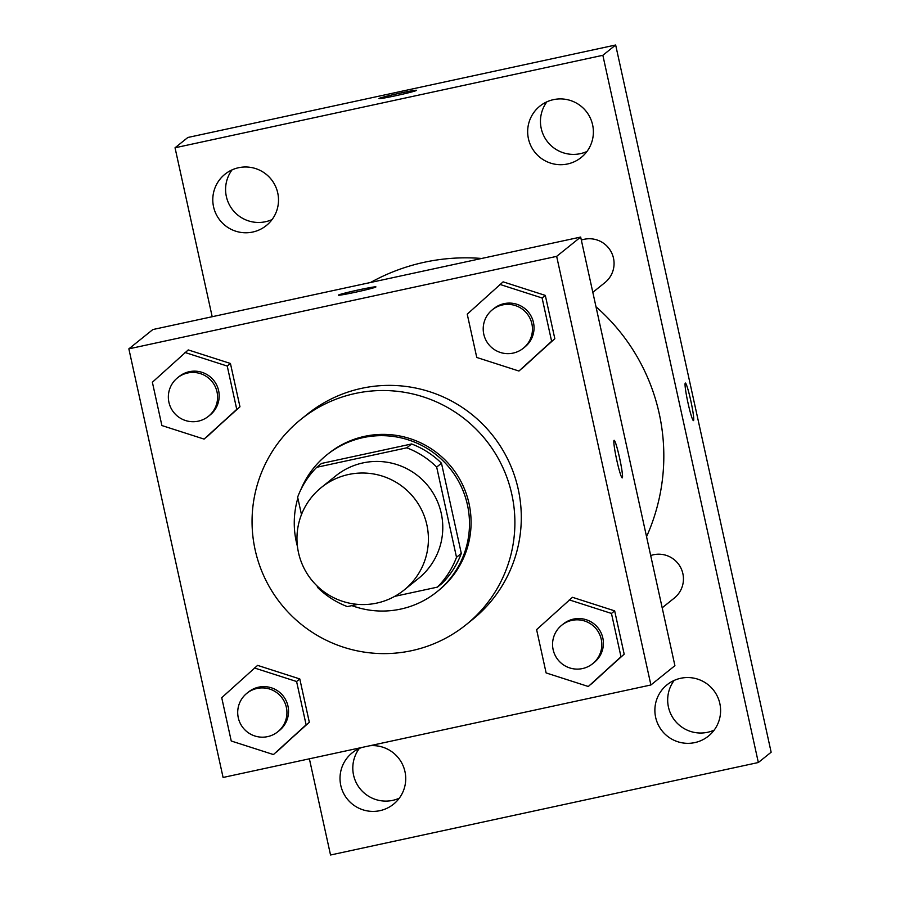 <?xml version="1.0" encoding="UTF-8"?>
<svg xmlns="http://www.w3.org/2000/svg" width="900" height="900" viewBox="0 0 900 900"><rect width="100%" height="100%" fill="white"/><g stroke="black" fill="none" stroke-linecap="round" stroke-linejoin="round"><path stroke-width="1.35" d="M348.536 474.502A65.88 65.599 51.2 0 1 403.965 590.141A65.88 65.599 51.2 0 1 311.558 579.904A65.88 65.599 51.2 0 1 348.536 474.502M321.39 487.451L335.79 475.864A65.88 65.599 51.2 0 1 436.298 498.971A65.88 65.599 51.2 0 1 418.365 578.554L403.965 590.141M316.744 467.291L321.536 463.433L411.581 443.97L406.789 447.829L316.744 467.291A85.039 84.668 51.2 0 0 297.641 497.137L301.478 514.586M317.194 586.069L317.475 587.351A85.039 84.668 51.2 0 0 347.366 606.6L357.716 604.361M394.695 596.363L437.411 587.126A85.039 84.668 51.2 0 0 456.514 557.291L436.68 467.077A85.039 84.668 51.2 0 0 406.789 447.829M456.514 557.291L461.317 553.433L441.484 463.219L436.68 467.077M411.581 443.97A85.039 84.668 51.2 0 1 441.484 463.219M461.317 553.433A85.039 84.668 51.2 0 1 442.215 583.268L437.411 587.126M351.877 605.621A87.851 87.457 -128.8 0 0 467.438 504.855A87.851 87.457 -128.8 0 0 300.78 489.814M297.855 498.127A87.851 87.457 -128.8 0 0 297.428 546.368M326.824 454.894L328.421 453.611A87.851 87.457 51.2 0 1 469.035 503.572A87.851 87.457 51.2 0 1 438.525 590.524L436.928 591.806M355.207 393.48A131.771 131.197 51.2 0 1 501.919 465.581A131.771 131.197 51.2 0 1 466.054 624.758A131.771 131.197 51.2 0 1 281.239 604.283A131.771 131.197 51.2 0 1 300.904 419.377A131.771 131.197 51.2 0 1 355.207 393.48M300.904 419.377L307.305 414.225A131.771 131.197 51.2 0 1 361.609 388.339A131.771 131.197 51.2 0 1 508.32 460.429A131.771 131.197 51.2 0 1 472.455 619.605L466.054 624.758M588.308 686.498L624.184 654.176L614.666 610.864L572.467 597.308L536.602 629.629L546.12 672.93L588.308 686.498L620.989 656.741L611.46 613.44L569.273 599.884M273.442 754.56L309.319 722.25L299.79 678.938L257.602 665.381L221.726 697.702L231.244 741.004L273.442 754.56L306.113 724.815L296.595 681.514L254.396 667.957M223.088 777.465L650.903 684.979L556.661 256.365L128.858 348.851L223.088 777.465M518.951 371.036L554.827 338.715L545.31 295.402L503.111 281.846L467.235 314.168L476.764 357.469L518.951 371.036L551.621 341.28L542.104 297.979L499.916 284.423M204.086 439.099L239.963 406.789L230.434 363.476L188.246 349.92L152.37 382.241L161.888 425.543L204.086 439.099L236.756 409.354L227.239 366.053L185.04 352.496M650.903 684.979L674.91 665.674L580.669 237.06L556.661 256.365M614.059 440.336A19.215 1.609 -102.2 0 1 614.126 440.314A19.215 1.609 -102.2 0 1 619.762 458.752A19.215 1.609 -102.2 0 1 622.249 477.877A19.215 1.609 -102.2 0 1 616.702 459.821A19.215 1.609 -102.2 0 1 614.059 440.336M580.669 237.06L152.854 329.546L128.858 348.851M358.56 289.901A19.215 0.799 167.6 0 1 375.93 286.898A19.215 0.799 167.6 0 1 357.334 291.814A19.215 0.799 167.6 0 1 338.389 295.155A19.215 0.799 167.6 0 1 358.56 289.901M338.4 295.166A19.215 0.799 167.6 0 1 358.571 289.924A19.215 0.799 167.6 0 1 375.93 286.909M614.115 440.314A19.215 1.609 -102.2 0 1 619.74 458.752A19.215 1.609 -102.2 0 1 622.238 477.877M370.519 282.499A197.651 196.785 51.2 0 1 424.282 262.271A197.651 196.785 51.2 0 1 481.657 258.469M595.991 306.765A197.651 196.785 51.2 0 1 646.549 536.692M650.689 555.548A24.683 24.581 51.2 0 1 674.28 598.084L662.186 607.804M581.332 240.086A24.683 24.581 51.2 0 1 604.913 282.623L592.819 292.343M309.386 758.812L330.536 855L758.34 762.514L602.854 55.294L175.039 147.78L212.186 316.721M680.67 678.285A32.94 32.794 -128.8 0 0 662.175 730.98A32.94 32.794 -128.8 0 0 717.345 696.308A32.94 32.794 -128.8 0 0 680.67 678.285M553.455 99.653A32.94 32.794 -128.8 0 0 534.96 152.347A32.94 32.794 -128.8 0 0 590.13 117.675A32.94 32.794 -128.8 0 0 553.455 99.653M238.579 167.726A32.94 32.794 -128.8 0 0 220.084 220.421A32.94 32.794 -128.8 0 0 275.254 185.749A32.94 32.794 -128.8 0 0 238.579 167.726M361.845 747.472A32.94 32.794 -128.8 0 0 347.31 799.054A32.94 32.794 -128.8 0 0 403.312 766.271A32.94 32.794 -128.8 0 0 369.866 745.74M602.854 55.294L615.656 45L771.143 752.22L758.34 762.514M615.656 45L187.841 137.486L175.039 147.78M399.15 93.33A19.215 0.799 167.6 0 1 416.52 90.337A19.215 0.799 167.6 0 1 397.924 95.242A19.215 0.799 167.6 0 1 378.979 98.584A19.215 0.799 167.6 0 1 399.15 93.33M685.327 383.04A19.215 1.609 -102.2 0 1 690.784 400.702A19.215 1.609 -102.2 0 1 693.461 420.604A19.215 1.609 -102.2 0 1 687.825 402.165A19.215 1.609 -102.2 0 1 685.339 383.04A19.215 1.609 -102.2 0 1 690.795 400.702A19.215 1.609 -102.2 0 1 693.45 420.615M399.251 798.21A32.94 32.794 51.2 0 1 359.28 748.496M272.036 219.578A32.94 32.794 51.2 0 1 232.065 169.864M586.901 151.504A32.94 32.794 51.2 0 1 546.93 101.79M714.127 730.136A32.94 32.794 51.2 0 1 674.156 680.423M378.979 98.595A19.215 0.799 167.6 0 1 399.15 93.353A19.215 0.799 167.6 0 1 416.52 90.349M177.491 377.843L179.089 376.56A24.683 24.581 51.2 0 1 216.754 385.211A24.683 24.581 51.2 0 1 210.037 415.035L208.429 416.317A24.683 24.581 51.2 0 1 173.812 412.481A24.683 24.581 51.2 0 1 187.661 372.994A24.683 24.581 51.2 0 1 208.429 416.317M207.281 436.534L236.756 409.354M239.963 406.789L230.434 363.476L227.239 366.053M230.434 363.476L188.246 349.92M246.847 693.304L248.456 692.021A24.683 24.581 51.2 0 1 286.11 700.673A24.683 24.581 51.2 0 1 279.394 730.496L277.785 731.779A24.683 24.581 51.2 0 1 243.169 727.942A24.683 24.581 51.2 0 1 257.029 688.455A24.683 24.581 51.2 0 1 277.785 731.779M276.649 751.995L306.113 724.815M309.319 722.25L299.79 678.938L296.595 681.514M299.79 678.938L257.602 665.381M492.368 309.78L493.965 308.486A24.683 24.581 51.2 0 1 531.619 317.149A24.683 24.581 51.2 0 1 524.903 346.961L523.305 348.244A24.683 24.581 51.2 0 1 488.678 344.419A24.683 24.581 51.2 0 1 502.537 304.92A24.683 24.581 51.2 0 1 523.305 348.244M522.158 368.46L551.621 341.28M554.827 338.715L545.31 295.402L542.104 297.979M545.31 295.402L503.111 281.846M561.724 625.241L563.321 623.947A24.683 24.581 51.2 0 1 600.975 632.61A24.683 24.581 51.2 0 1 594.259 662.423L592.661 663.705A24.683 24.581 51.2 0 1 558.034 659.88A24.683 24.581 51.2 0 1 571.894 620.381A24.683 24.581 51.2 0 1 592.661 663.705M591.514 683.921L620.989 656.741M624.184 654.176L614.666 610.864L611.46 613.44M614.666 610.864L572.467 597.308"/></g></svg>
